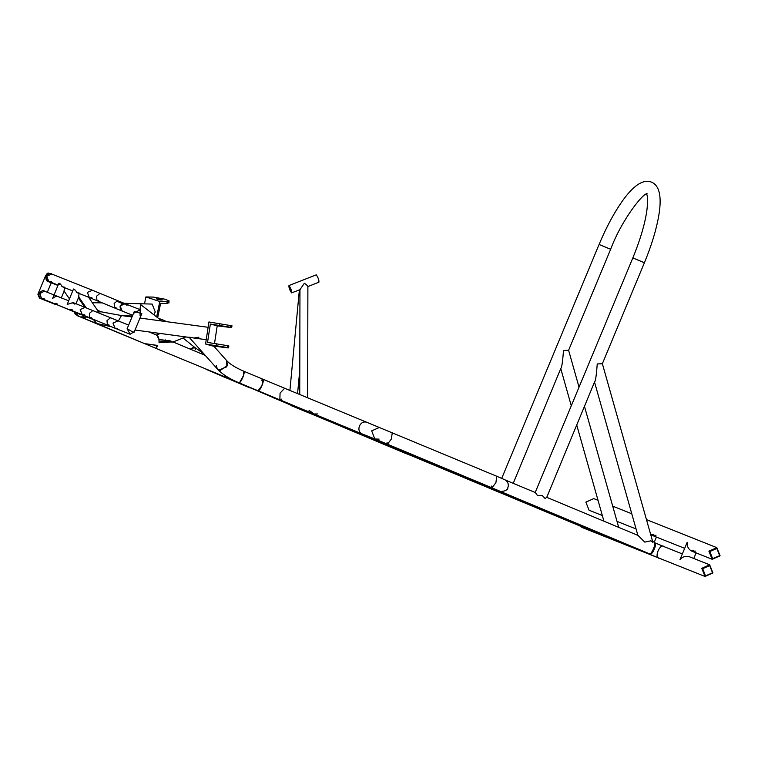 <?xml version="1.0" encoding="UTF-8"?>
<svg xmlns="http://www.w3.org/2000/svg" width="758" height="758" viewBox="0 0 758 758"><rect width="100%" height="100%" fill="white"/><g stroke="black" fill="none" stroke-linecap="round" stroke-linejoin="round"><path stroke-width="1.14" d="M391.223 445.77L649.644 553.871C651.435 554.951 656.513 542.747 654.467 542.302L652.666 541.544M595.447 532.182L576.592 524.432M523.74 501.303L467.695 478.971M324.879 418.492L326.328 420.159L382.004 442.34L536.2 506.505M632.646 546.774L633.517 547.352M587.336 528.07L588.975 529.605L480.221 484.191M609.271 248.728L603.377 246.284M643.03 262.183L637.137 259.738M491.601 486.077L491.989 487.849L495.893 482.656L496.812 476.28L505.548 480.089C508.116 482.088 508.883 484.627 507.841 487.707C508.068 491.288 499.456 492.075 499.389 490.985L490.454 487.205M422.111 459.935L403.275 452.488M423.902 460.902L424.963 461.129M423.807 460.864L317.469 416.426L315.461 414.588M652.714 541.705L602.364 363.726L644.404 262.742C651.473 245.639 656.257 229.968 658.749 215.736C660.209 207.351 660.512 200.302 659.659 194.598C658.55 188.107 655.85 183.967 651.567 182.176C647.275 180.385 642.433 181.38 637.042 185.151C632.21 188.685 627.236 194.114 622.1 201.42C613.819 213.254 606.144 227.599 599.076 244.464L610.455 249.211M542.197 495.4L545.277 498.679L542.377 495.467L537.365 495.381L535.385 492.577L505.671 480.174M546.565 497.248L545.277 498.679M646.309 193.47C645.589 193.034 649 193.29 646.782 211.179C644.717 224.747 640.065 240.333 632.835 257.919L644.215 262.666M654.817 542.785L664.141 546.679C660.123 542.548 653.595 558.239 659.318 558.248L627.198 544.831L645.096 551.966M597.531 532.324L595.428 532.173L598.811 532.865M626.108 544.396L627.52 545.57L595.428 532.173M709.678 564.824L712.956 572.982L705.044 576.468L701.766 568.31L709.678 564.824L689.458 556.77C685.838 555.69 682.674 556.637 679.973 559.622L687.118 542.453C686.919 546.452 688.472 549.351 691.789 551.17L695.702 551.123M693.456 550.232L690.472 550.422M650.686 534.542L652.155 535.375L655.983 535.3M653.747 534.409L650.752 534.589M716.689 548.404L709.583 551.417L712.596 558.655M719.702 555.642L716.822 548.451L709.848 551.53L712.653 558.684L719.702 555.642M709.535 565.572L702.429 568.585L705.452 575.834M712.558 572.811L709.668 565.62L702.694 568.699L705.499 575.853L712.558 572.811M602.326 515.516L589.061 510.229L585.877 502.109L593.789 498.622L598.024 500.308M708.92 551.142L716.831 547.655L720.1 555.813L712.188 559.3L708.92 551.142M705.044 576.468L582.002 527.435L579.946 526.052M393.042 446.746L382.108 441.98M281.834 399.049L279.844 399.826L280.072 393.108L284.648 388.257L366.635 422.225M309.065 410.324L314.02 413.991L279.854 399.836L280.072 393.108L284.648 388.257L262.922 379.218L261.993 385.585L258.08 390.777C259.88 391.867 264.959 379.654 262.912 379.208L261.387 380.184M213.803 346.15L226.699 360.619C229.788 364.086 235.463 367.611 243.716 371.202L243.564 375.437L239.594 382.591L238.893 382.771C240.684 383.851 245.763 371.638 243.716 371.193L262.922 379.218M279.854 399.836L238.893 382.762C229.418 378.82 222.227 374.225 217.338 368.957L218.891 370.046L226.86 366.787L226.699 360.619L227.533 365.299L220.313 370.397L217.338 368.957L216.267 365.517M320.236 416.568L317.469 416.426L320.236 416.568M248.596 387.063L304.479 410.95L305.967 410.779M206.015 369.288L249.78 387.85M195.327 349.77L194.853 347.515L193.716 347.221L190.211 349.106L194.853 347.515L183.057 338.021M382.004 442.34L394.255 447.04M478.44 482.609L480.108 484.154L337.528 424.622M314.02 413.991L317.791 413.944M272.804 397.562L271.876 396.785M222.236 376.309L221.014 375.551M387.073 442.426L387.452 444.197L374.859 438.996L371.676 430.876L379.587 427.379L371.676 430.876L374.859 438.996L379.085 439.119M374.945 439.024L361.86 433.813C359.093 432.212 358.278 429.606 359.425 425.987C361.178 422.632 363.603 421.382 366.683 422.244L496.812 476.28L495.893 482.656L491.989 487.849L499.389 490.966M301.874 409.149L304.403 410.912M75.08 312.268L78.624 316.276L75.08 312.268M84.47 305.284L83.238 304.621M131.864 316.958L121.488 315.555L118.362 321.032L121.488 315.555L101.354 311.841L96.531 312.04L101.354 311.841L97.536 310.316M73.952 311.794L75.127 313.888L77.562 315.792L96.711 323.486L93.101 319.194L96.721 323.486M156.3 348.5L157.531 345.411L144.513 343.592L156.423 345.411L156.252 348.547M159.076 342.531L172.919 341.896L171.914 342.199L171.024 341.081L158.953 339.451L156.887 335.197L149.184 331.957M234.004 380.563L156.29 348.528M167.319 342.445L166.438 342.464M168.466 340.38L170.692 341.545L159.095 341.062M83.892 316.778L80.339 316.958L86.014 317.621M156.442 335.093C158.289 335.737 159.161 338.324 159.057 342.862M94.911 322.766L144.513 343.592M602.364 363.726L597.228 363.935C596.442 375.068 595.57 381.037 594.604 381.852L546.679 497.513M652.515 541.487L652.666 542.188L650.951 540.805L644.783 542.112L638.056 535.442L546.755 497.333M652.666 542.188L650.44 540.606M579.036 387.158L568.604 350.272L563.469 350.48C562.682 361.604 561.811 367.583 560.835 368.397L513.223 483.329M139.917 309.605L140.732 304.64L161.928 321.032M217.338 368.957L188.988 337.149L193.953 338.03L198.918 337.196M654.192 542.984L655.187 543.401C656.987 543.799 652.505 554.553 650.933 553.596L649.928 553.179M423.855 460.883L582.4 526.981M292.209 404.952L293.27 405.719M222.132 376.271L248.539 386.798M235.274 381.501L293.299 405.729M299.742 394.501L299.96 289.679L304.394 283.227C306.962 285.065 308.08 286.192 307.767 286.619M291.593 292.901C291.839 290.968 290.968 288.514 288.969 285.548C288.722 287.481 289.603 289.926 291.593 292.901L300.083 289.632M288.969 285.548L316.266 274.841C318.265 277.807 319.137 280.252 318.891 282.184L307.89 286.571M289.253 286.344C289.063 287.86 289.745 289.774 291.309 292.105C291.508 290.589 290.816 288.665 289.253 286.344L289.149 286.334M156.157 348.472L140.116 341.744M169.858 340.693L171.914 342.199M168.702 340.655L170.91 341.053M391.355 439.015L392.284 432.638L391.355 439.015L387.461 444.207L391.355 439.015M403.284 452.488L289.433 404.592M39.596 298.169L41.671 298.557L39.605 293.403L44.608 291.205L39.605 293.403L41.614 298.538L44.191 298.643M43.85 299.429L43.111 299.221L43.85 299.429M54.453 303.655L52.994 303.418L54.453 303.655M42.562 298.917L43.111 299.221C39.814 298.661 38.412 296.634 38.904 293.138C41.766 290.617 43.661 289.973 44.608 291.205L68.599 300.765M51.904 302.641L43.111 299.221M54.036 303.863L56.831 304.65M39.236 292.512L37.9 294.256L39.482 298.121L41.358 291.423M49.412 273.543L45.821 275.211L48.512 281.701C44.106 281.379 45.688 270.454 49.677 273.638M127.031 305.389L125.193 303.74L117.585 300.613L114.155 303.465L117.585 300.613L100.009 293.355L96.579 296.198L100.009 293.355L92.362 290.219L87.359 292.417L92.362 290.219L51.752 274.036L46.75 276.234L51.752 274.036C50.814 272.804 48.91 273.449 46.049 275.969C45.556 279.465 46.958 281.493 50.255 282.052L57.968 285.33M58.072 285.084L48.758 281.37L46.75 276.234L48.758 281.37L51.345 281.474M140.05 315.688L140.258 309.738L125.136 303.712L120.134 305.919L122.209 311.074L114.543 307.938L114.155 303.465L114.543 307.938L96.967 300.67L96.579 296.198L96.967 300.67L89.368 297.553L87.359 292.417L89.368 297.553L91.926 297.667M96.977 300.67L98.502 300.376M114.553 307.938L116.078 307.644M122.256 311.093L122.152 311.055C118.608 306.706 119.622 304.271 125.193 303.74L125.136 303.712M140.202 309.719L133.503 313.357M133.92 332.648L127.117 328.716L134.261 311.547L141.841 313.613L133.92 332.648M112.989 323.088L117.992 320.88L112.989 323.088L115.055 328.242L112.989 323.088M127.865 326.916L127.117 328.716L130.12 334.25L134.185 331.672M71.214 309.416L69.234 309.548L82.281 314.75L80.206 309.586L82.224 314.722L89.823 317.839L89.435 313.367L89.823 317.839L107.399 325.106L107.011 320.634L110.431 317.782L107.011 320.634L107.399 325.106L108.925 324.812M107.409 325.106L115.055 328.242L117.585 328.328M89.435 313.367L92.864 310.524L89.435 313.367M80.206 309.586L85.209 307.388L80.206 309.586M89.832 317.839L91.358 317.545M82.281 314.75L84.782 314.835M41.671 298.557L54.68 303.75L57.779 304.062M56.594 303.588L54.661 303.74M59.389 284.174L58.991 283.189L59.901 283.558L62.696 286.922L64.477 287.13L64.06 290.968M62.696 286.922L72.692 290.911M62.838 286.477L61.862 286.448M58.537 296.757L58.593 296.776C56.3 296.094 54.301 296.7 52.596 298.586L58.802 283.331M69.3 309.577L72.408 309.889M54.68 303.75L93.187 319.544M74.019 290.001L73.611 289.016L74.53 289.385L77.373 292.777L79.107 292.958L78.69 296.795M74.853 304.176L73.156 302.584L67.216 304.413L73.431 289.158M77.458 292.304L76.482 292.275M72.171 302.328L73.365 303.588M224.302 326.442L218.617 325.504L224.396 326.423M221.194 346.747L215.509 345.781L221.298 346.719M214.533 343.365L217.214 325.826L231.389 327.589M228.556 346.084L228.13 347.647L205.56 344.018L212.392 345.961L228.281 347.922M231.673 325.75L208.933 321.979L205.56 344.018M231.522 325.514L231.237 327.352L210.354 324.045L207.54 342.417L228.414 345.809M210.354 324.045L217.214 325.826M230.441 327.143L230.726 325.305M227.334 347.42L227.618 345.582M162.184 299.817C159.445 298.775 157.55 298.472 156.489 298.889C159.227 299.931 161.122 300.244 162.184 299.817L162.25 299.95M144.532 303.664L145.896 296.946L153.334 297.079L165.017 299.211L169.053 300.879L168.901 303.058M164.638 321.401L165.007 320.7L158.612 318.369M124.085 303.295L152.159 304.081L155.248 311.945L153.931 314.608M169.053 300.879L167.234 301.665L159.796 301.523L156.679 316.816M168.683 302.679L166.864 303.465L160.611 303.352L157.692 317.64M145.896 296.946L159.796 301.523M216.58 343.639L216.305 345.477M219.678 323.439L219.394 325.267M167.234 301.665L166.864 303.465M627.226 544.841L595.523 532.211M524.697 501.919L633.555 547.371M568.604 350.3L610.645 249.287C621.74 219.469 644.006 191.85 647.228 193.849M501.73 478.336L599.076 244.464M632.835 257.919L535.11 492.7M682.143 553.852L664.027 546.632M696.119 552.895L693.788 558.494M656.4 537.071L654.258 542.216M603.605 520.045L603.245 520.917M612.701 506.155L631.784 513.763M646.46 519.609L716.831 547.655M617.003 521.362L636.085 528.97M652.155 535.375L684.474 548.252M691.874 551.208L712.188 559.3M314.058 414.001L381.473 441.942M291.536 405.786L317.469 416.426M203.788 353.759L194.853 347.515M314.134 414.039L272.7 397.524M81.731 302.764L82.698 302.698M84.309 305.048L83.266 304.631M96.711 323.486L111.322 326.726M205.247 355.388L173.061 341.953M140.183 341.83L80.291 316.939M594.613 382.373L637.895 535.385M618.708 527.369L584.532 406.582M560.854 368.919L571.286 405.795M576.781 425.21L603.937 521.201M156.783 332.989L158.356 334.25M165.396 339.916L167.148 341.318M541.942 495.315L542.538 495.571M297.572 393.61L299.789 370.037M299.382 289.907L289.907 390.436M307.653 397.789L307.89 286.458M185.852 336.931L172.852 342.029M160.345 333.473L156.442 335.008M387.452 444.197L491.989 487.849M52.994 303.418L54.026 303.664M39.539 298.15L54.604 304.147M51.25 282.791L47.299 292.275M45.821 275.211L37.9 294.256M57.921 285.453L48.569 281.73M89.425 297.572L77.373 292.777M117.253 301.409L122.635 303.626M132.593 315.214L122.209 311.074M73.156 302.584L128.49 325.068M115.055 328.242L130.12 334.25M98.341 311.481L88.544 297.231M86.185 307.776L78.756 296.965M84.782 307.217L78.377 297.885M69.404 298.813L64.136 291.138M54.614 303.721L80.14 314.381M61.256 298.046L64.278 290.788M75.885 303.873L78.898 296.624M208.118 327.295L139.993 318.057M206.214 339.688L193.953 338.03M189.509 337.424L135.009 330.033M228.85 346.018L228.565 347.856M231.957 325.703L231.683 327.541M92.305 302.707L102.339 302.887M123.431 315.811L132.271 315.982"/></g></svg>
